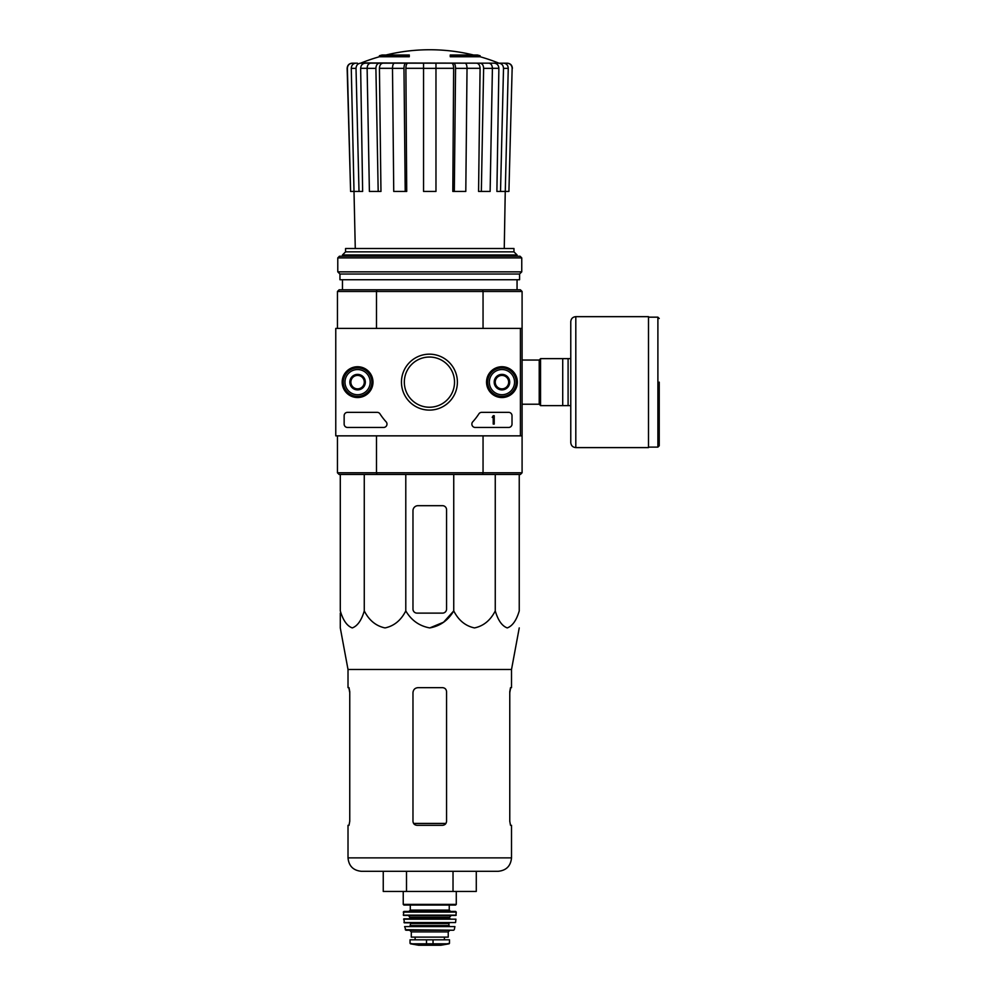 <?xml version="1.0" encoding="UTF-8"?>
<svg xmlns="http://www.w3.org/2000/svg" width="995" height="995" viewBox="0 0 995 995"><rect width="100%" height="100%" fill="white"/><g stroke="black" fill="none" stroke-linecap="round" stroke-linejoin="round"><path stroke-width="1.49" d="M379.406 56.752L409.281 56.752L409.281 55.745L379.406 55.745L379.406 56.752A184.66 184.66 0 0 0 361.222 62.934L499.552 63.182L360.563 63.182M409.281 55.745L409.281 54.999L382.092 54.999A184.66 184.66 0 0 0 379.406 55.745M480.125 55.745A184.66 184.66 0 0 0 477.438 54.999L450.25 54.999L450.25 56.752L480.125 56.752L480.125 55.745L450.25 55.745M367.118 68.307L360.65 68.307L362.64 191.438L350.601 191.438L347.379 68.344C347.616 65.222 349.295 63.493 352.429 63.182L357.429 63.182M359.008 191.438L356.023 68.344C356.247 65.222 357.802 63.493 360.688 63.182L374.219 63.182M396.346 63.182L370.687 63.182C368.473 63.493 367.292 65.21 367.118 68.344L369.394 191.438L378.187 191.438L375.899 68.344L367.118 68.344M467.028 68.344L455.561 68.344L454.317 191.438L465.797 191.438L467.028 68.344C466.941 65.222 466.294 63.493 465.1 63.182L394.43 63.182C393.236 63.493 392.59 65.21 392.503 68.344L393.734 191.438L405.214 191.438L403.97 68.344L392.503 68.344M492.413 68.344L483.632 68.344L481.344 191.438L490.125 191.438L492.413 68.344C492.239 65.222 491.057 63.493 488.844 63.182L463.185 63.182M361.222 62.934L485.299 63.182M498.968 63.182L507.102 63.182C510.224 63.493 511.915 65.222 512.151 68.344L508.918 191.438L505.273 191.438L508.258 68.344L503.507 68.344L500.522 191.438L496.891 191.438L498.881 68.307L492.413 68.307M350.601 191.438L347.143 68.344C347.379 65.222 349.058 63.493 352.18 63.182M512.151 68.344L508.918 191.438M503.594 63.182C506.48 63.493 508.035 65.222 508.258 68.344M503.507 68.344C503.283 65.21 501.729 63.493 498.843 63.182M494.216 63.182C497.077 63.481 498.632 65.197 498.881 68.307M504.254 248.514L505.249 191.438L500.522 191.438M483.632 68.344C483.458 65.21 482.264 63.493 480.063 63.182M476.518 63.182C478.707 63.481 479.901 65.197 480.087 68.307L467.028 68.307M481.344 191.438L478.57 191.438L480.087 68.307M455.561 68.344C455.461 65.21 454.814 63.493 453.62 63.182M451.705 63.182C452.899 63.481 453.533 65.197 453.645 68.307L435.972 68.307M454.317 191.438L452.812 191.438L453.645 68.307M435.972 63.182L435.972 68.344L423.559 68.344L423.559 191.438L435.972 191.438L435.972 68.344M423.559 68.344L423.559 63.182M405.91 63.182C404.716 63.493 404.069 65.222 403.97 68.344M405.214 191.438L406.719 191.438L405.885 68.307C405.985 65.197 406.632 63.481 407.826 63.182M379.468 63.182C377.267 63.493 376.073 65.222 375.899 68.344M378.187 191.438L380.961 191.438L379.431 68.307C379.63 65.197 380.811 63.481 383.013 63.182M356.023 68.344L351.272 68.344L355.277 248.514M351.272 68.344C351.496 65.21 353.051 63.493 355.936 63.182M360.65 68.307C360.899 65.197 362.454 63.481 365.314 63.182M520.41 435.847L335.763 435.847L335.763 328.412L520.41 328.412L520.41 435.847L522.089 435.847L522.089 472.787L520.41 474.466L482.587 474.466L483.048 472.787L376.483 472.787L376.483 435.847M522.089 472.787L483.048 472.787L483.048 435.847M520.41 328.412L522.089 328.412L522.089 435.847M482.587 289.806L376.943 289.806L376.483 291.485L483.048 291.485L482.587 289.806L520.41 289.806L522.089 291.485L483.048 291.485L483.048 328.412M337.442 328.412L337.442 291.485L376.483 291.485L376.483 328.412M482.587 474.466L339.121 474.466L337.442 472.787L337.442 435.847M337.442 472.787L376.483 472.787L376.943 474.466M522.089 291.485L522.089 328.412M376.943 289.806L339.121 289.806L337.442 291.485M513.967 251.859L345.563 251.859L345.563 248.514L513.967 248.514L513.967 251.859L517.052 254.956L342.467 254.956L342.467 256.225M342.467 279.732L342.467 289.806M345.563 251.859L342.467 254.956M446.556 609.089L446.556 509.714A4.03 4.03 0 0 0 442.526 505.684L418.012 505.684A5.037 5.037 0 0 0 412.975 510.721L412.975 609.089A4.03 4.03 0 0 0 417.004 613.119L442.526 613.119A4.03 4.03 0 0 0 446.556 609.089M340.29 474.466L340.29 610.918C343.076 620.37 347.068 626.029 352.28 627.92C357.491 626.017 361.483 620.358 364.269 610.918C369.095 620.37 376.01 626.029 385.028 627.92C394.057 626.017 400.973 620.358 405.786 610.918C411.37 620.37 419.368 626.042 429.778 627.92C440.188 626.029 448.173 620.358 453.745 610.918L453.745 474.466M405.786 610.918L405.786 474.466M364.269 610.918L364.269 474.466M519.241 474.466L519.241 610.918C516.455 620.358 512.462 626.017 507.251 627.92C502.052 626.029 498.047 620.37 495.261 610.918C490.448 620.358 483.533 626.017 474.503 627.92C465.486 626.029 458.571 620.37 453.745 610.918L443.571 622.211L429.765 627.92M495.261 610.918L495.261 474.466M340.29 613.119L340.29 627.92L348.014 669.498L348.014 687.657L349.009 687.657L349.755 691.687L349.755 821.285L349.009 825.315L349.755 821.285M383.249 871.309L383.249 891.445L476.282 891.445L476.282 871.309L453.023 871.309L453.023 891.445M406.507 891.445L406.507 871.309M348.014 669.498L511.517 669.498L511.517 687.657L510.51 687.657L509.776 691.687L509.776 821.285L510.51 825.315L511.517 825.315L511.517 857.877C510.721 866.036 506.244 870.513 498.085 871.309L361.446 871.309C353.287 870.513 348.81 866.036 348.014 857.877L348.014 825.315L349.009 825.315M446.556 691.687C446.307 689.224 444.964 687.881 442.526 687.657L418.012 687.657C414.965 687.943 413.286 689.622 412.975 692.694L412.975 821.285C413.224 823.736 414.567 825.079 417.004 825.315L442.526 825.315C444.952 825.079 446.295 823.736 446.556 821.285L446.556 691.687M348.859 687.657L349.755 692.694M509.776 692.694L510.671 687.657M570.769 358.635L540.559 358.635L540.559 405.637L570.769 405.637L570.769 442.564L570.769 321.696C571.068 318.636 572.747 316.957 575.806 316.659L575.806 447.601L648.504 447.601L648.504 316.659L575.806 316.659M562.722 358.635L562.722 405.637M568.095 358.635L568.095 405.637M659.237 382.13L659.237 445.76L659.237 382.13M342.18 382.13A15.398 15.398 0 0 1 365.277 368.797A15.398 15.398 0 0 1 365.277 395.475A15.398 15.398 0 0 1 342.18 382.13M486.543 382.13A15.398 15.398 0 0 1 509.651 368.797A15.398 15.398 0 0 1 509.651 395.475A15.398 15.398 0 0 1 486.543 382.13M401.458 382.13A27.972 27.972 0 0 1 443.409 357.914A27.972 27.972 0 0 1 443.409 406.358A27.972 27.972 0 0 1 401.458 382.13M508.669 412.353A3.358 3.358 0 0 1 512.015 415.711L512.015 424.094A3.358 3.358 0 0 1 508.669 427.452L475.212 427.452A3.358 3.358 0 0 1 472.737 421.83A58.755 58.755 0 0 0 478.856 413.895A3.358 3.358 0 0 1 481.679 412.353L508.669 412.353M377.167 412.353A3.358 3.358 0 0 1 380.003 413.895A58.755 58.755 0 0 0 386.11 421.83A3.358 3.358 0 0 1 383.635 427.452L347.504 427.452A3.358 3.358 0 0 1 344.146 424.094L344.146 415.711A3.358 3.358 0 0 1 347.504 412.353L377.167 412.353M342.467 382.13A15.112 15.112 0 0 1 365.14 369.046A15.112 15.112 0 0 1 365.14 395.214A15.112 15.112 0 0 1 342.467 382.13M486.841 382.13A15.112 15.112 0 0 1 509.502 369.046A15.112 15.112 0 0 1 509.502 395.214A15.112 15.112 0 0 1 486.841 382.13M404.331 382.13A25.099 25.099 0 0 1 441.979 360.401A25.099 25.099 0 0 1 441.979 403.87A25.099 25.099 0 0 1 404.331 382.13M493.221 415.711L494.229 415.711L494.229 424.094L493.221 424.094L493.221 417.353L492.214 417.39L493.221 415.711M495.236 378.262L501.953 374.381L508.669 378.262L508.669 386.01L501.953 389.891L495.236 386.01L495.236 378.262A7.749 7.749 0 0 1 508.669 378.262A7.749 7.749 0 0 1 501.953 389.891A7.749 7.749 0 0 1 495.236 378.262L495.236 386.01L501.953 389.891L508.669 386.01L508.669 378.262L505.311 376.321A6.716 6.716 0 0 1 505.311 387.95A6.716 6.716 0 0 1 495.236 382.13A6.716 6.716 0 0 1 498.594 376.321L495.236 378.262M501.953 394.729A12.587 12.587 0 0 1 491.045 375.836A12.587 12.587 0 0 1 512.848 375.836A12.587 12.587 0 0 1 501.953 394.729M501.953 396.396A14.266 14.266 0 0 1 489.59 375.003A14.266 14.266 0 0 1 514.303 375.003A14.266 14.266 0 0 1 501.953 396.396M498.594 376.321A6.716 6.716 0 0 1 505.311 376.321L501.953 374.381L498.594 376.321M350.862 378.262L357.578 374.381L364.294 378.262L364.294 386.01L357.578 389.891L350.862 386.01L350.862 378.262A7.749 7.749 0 0 1 364.294 378.262A7.749 7.749 0 0 1 357.578 389.891A7.749 7.749 0 0 1 350.862 378.262L350.862 386.01L357.578 389.891L364.294 386.01L364.294 378.262L360.936 376.321A6.716 6.716 0 0 1 360.936 387.95A6.716 6.716 0 0 1 350.862 382.13A6.716 6.716 0 0 1 354.22 376.321L350.862 378.262M357.578 394.729A12.587 12.587 0 0 1 346.683 375.836A12.587 12.587 0 0 1 368.486 375.836A12.587 12.587 0 0 1 357.578 394.729M357.578 396.396A14.266 14.266 0 0 1 345.228 375.003A14.266 14.266 0 0 1 369.941 375.003A14.266 14.266 0 0 1 357.578 396.396M354.22 376.321A6.716 6.716 0 0 1 360.936 376.321L357.578 374.381L354.22 376.321M521.753 257.904L520.074 256.225L339.444 256.225L337.778 257.904L337.778 271.846L521.753 271.846L521.753 257.904L337.778 257.904M521.753 271.846L519.577 274.023L339.954 274.023L337.778 271.846M519.577 274.023L519.577 279.732L339.954 279.732L339.954 274.023M410.45 943.807L418.596 945.238L440.934 945.238L449.068 943.807L447.004 943.807L449.491 943.31L449.491 939.802L410.039 939.802L410.039 943.31L412.527 943.807L410.039 943.31M449.068 943.807L412.527 943.807M411.296 931.905L448.235 931.905L448.235 937.116L411.296 937.116L411.296 931.905L409.617 930.225M403.236 891.445L403.236 904.38L403.908 905.052L455.61 905.052L456.282 904.38L403.236 904.38M410.288 905.052L410.288 910.089L408.945 911.432M403.249 912.104L456.282 912.104L455.61 911.432L403.92 911.432L403.323 915.139L408.273 915.45L409.952 917.129L409.281 918.808M456.282 912.104L455.872 915.45L403.659 915.45M403.597 919.181L455.934 919.181L403.933 918.808L404.318 922.838L455.548 922.552L403.982 922.552M449.578 922.838L448.907 923.509L410.624 923.509L409.952 922.838M410.624 923.509L409.952 926.196L449.578 926.196L448.907 925.524L410.624 925.524M404.629 926.594L454.902 926.594L404.629 926.594L405.91 930.225L453.62 930.225L405.251 929.703M423.559 68.307L405.885 68.307M392.49 68.307L379.431 68.307M445.934 823.425L413.597 823.425M511.517 857.877L348.014 857.877M522.089 360.041L539.215 360.041L539.215 404.219L540.559 405.562M648.504 317.169L657.894 317.169L657.894 447.103L659.237 445.76M433.036 944.255L433.036 939.802M426.494 944.255L426.494 939.802M449.242 905.052L449.242 910.089L410.288 910.089M456.207 915.139L403.323 915.139M451.257 915.45L449.578 917.129L409.952 917.129M449.578 917.129L449.578 918.136L409.952 918.136M473.496 54.999A184.66 184.66 0 0 0 386.035 54.999M498.296 62.934A184.66 184.66 0 0 0 480.125 56.752M517.052 254.956L517.052 256.225M517.052 279.732L517.052 289.806M512.388 68.344C512.151 65.222 510.472 63.493 507.351 63.182M511.517 669.498L519.241 627.92M522.089 404.219L539.215 404.219M539.215 360.041L540.559 358.697M657.894 317.169L659.237 318.512M648.504 447.103L657.894 447.103M575.806 447.601C572.747 447.302 571.068 445.623 570.769 442.564M456.282 891.445L456.282 904.38M449.242 910.089L450.586 911.432M449.578 918.136L450.25 918.808M455.934 919.181L455.548 922.552M448.907 923.509L448.907 925.524M454.902 926.594L454.28 929.703M448.235 931.905L449.914 930.225M444.404 939.802L444.404 937.116M415.126 939.802L415.126 937.116M418.684 945.25L440.847 945.25L418.684 945.25"/></g></svg>
